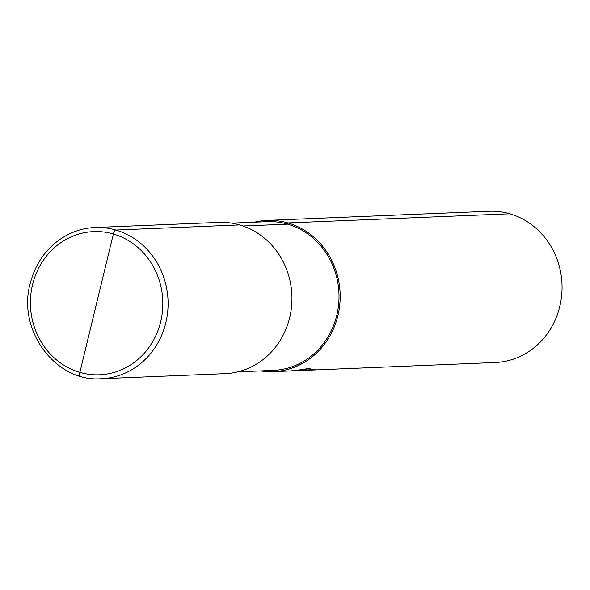 <?xml version="1.0" encoding="UTF-8"?>
<svg xmlns="http://www.w3.org/2000/svg" width="590" height="590" viewBox="0 0 590 590"><rect width="100%" height="100%" fill="white"/><g stroke="black" fill="none" stroke-linecap="round" stroke-linejoin="round"><path stroke-width="0.89" d="M237.792 371.855L273.325 370.387A74.428 68.757 -92.4 0 0 336.794 315.311A74.428 68.757 87.6 0 0 267.196 221.663L231.664 223.131M95.049 227.497L218.912 222.393A75.69 69.93 87.6 0 1 289.69 317.627A75.69 69.93 -92.4 0 1 225.144 373.64L101.281 378.743A75.69 69.93 -92.4 0 0 165.827 322.73A75.69 69.93 87.6 0 0 95.049 227.497C84.931 227.939 75.358 230.587 66.331 235.447C47.856 245.905 35.806 261.96 30.186 283.606C17.081 330.43 55.807 382.431 101.281 378.743M260.625 370.911A75.69 69.93 -92.4 0 0 273.377 371.648A75.69 69.93 -92.4 0 0 337.923 315.635A75.69 69.93 87.6 0 0 267.145 220.402A75.69 69.93 87.6 0 0 254.489 222.187M273.377 371.648L495.246 362.503A75.69 69.93 -92.4 0 0 559.792 306.49A75.69 69.93 87.6 0 0 489.014 211.257L267.145 220.402M243.058 225.992L287.647 224.148L287.942 222.931L509.812 213.787M96.62 303.179L79.879 372.379A4.034 1.475 -73.8 0 0 80.483 376.214A4.034 1.475 -73.8 0 1 79.879 372.379L113.361 233.987A4.034 1.475 -73.8 0 1 115.847 230.026L239.71 224.923M295.148 370.704L310.318 368.226L299.572 370.527L307.67 368.942L290.479 370.948M290.737 370.933L298.592 370.608M298.82 370.601L299.587 370.527M305.524 370.321L303.828 370.395M302.677 370.439A75.69 69.93 -92.4 0 0 303.629 370.402L302.331 370.454M307.928 370.181L308.312 370.166A75.69 69.93 -92.4 0 0 315.333 369.229L314.942 369.244A75.69 69.93 87.6 0 1 309.47 370.041L312.715 369.333L308.769 369.864A75.69 69.93 87.6 0 1 307.987 369.974L305.738 370.262A75.69 69.93 -92.4 0 0 306.697 370.181L308.179 369.982A75.69 69.93 -92.4 0 0 308.954 369.878L311.446 369.598L307.928 370.181M32.568 284.616A71.648 66.198 -92.4 0 0 79.879 372.379A71.648 66.198 -92.4 0 0 160.679 321.749A71.648 66.198 87.6 0 0 113.361 233.987A71.648 66.198 87.6 0 0 32.568 284.616"/></g></svg>

